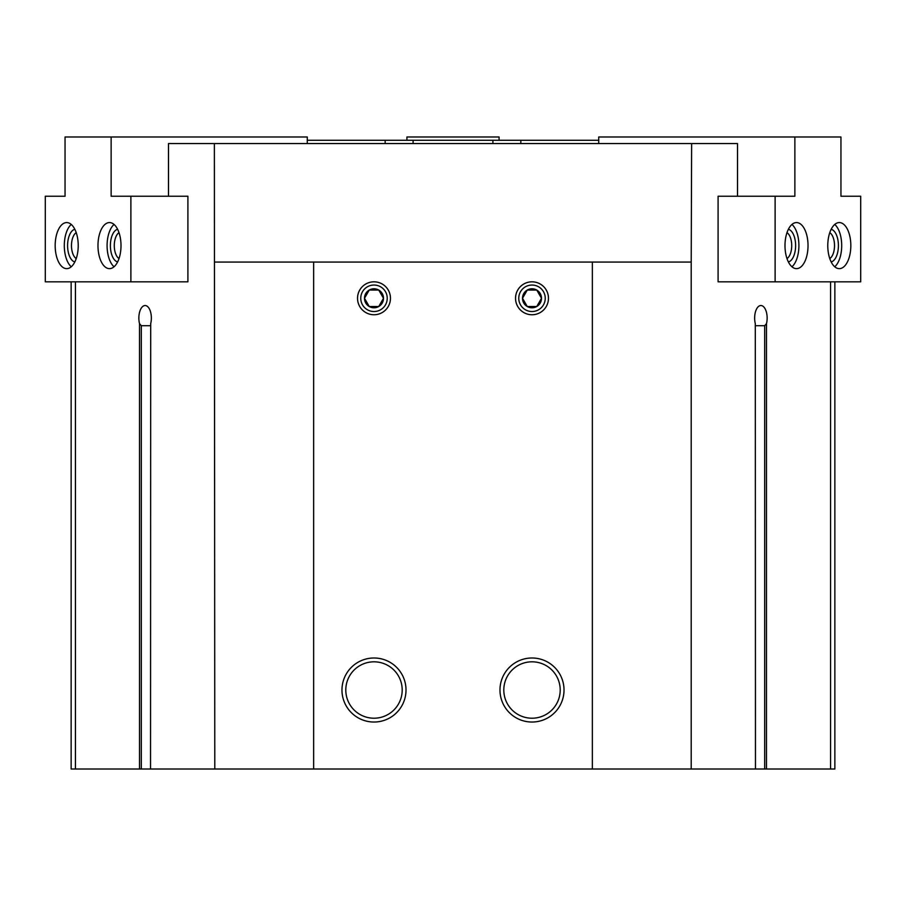 <?xml version="1.0" encoding="UTF-8"?>
<svg xmlns="http://www.w3.org/2000/svg" width="906" height="906" viewBox="0 0 906 906"><rect width="100%" height="100%" fill="white"/><g stroke="black" fill="none" stroke-linecap="round" stroke-linejoin="round"><path stroke-width="1.36" d="M718.096 196.24L718.096 281.823L860.7 281.823L860.7 196.24L840.949 196.24L840.949 136.987L794.868 136.987L794.868 196.24L718.096 196.24M168.482 196.24L168.482 143.567L737.518 143.567L737.518 196.24M75.436 281.823L75.436 769.013L755.468 769.013L755.298 323.623L755.468 769.013L834.856 769.013L834.856 281.823M150.702 323.623L150.532 769.013L150.702 323.623A12.514 6.251 -90 0 0 145.107 305.526A12.514 6.251 -90 0 0 139.513 323.623L141.313 325.707L141.313 769.013M214.371 143.567L214.79 769.013M187.904 196.24L187.904 281.823L130.883 281.823L130.883 196.24L187.904 196.24M755.468 325.707L764.687 325.707L766.487 323.623A12.514 6.251 90 0 0 760.893 305.526A12.514 6.251 90 0 0 755.298 323.623M150.532 325.707L141.313 325.707M71.144 281.823L71.144 769.013L75.436 769.013M214.79 262.072L313.646 262.072L313.646 769.013M357.542 298.278A16.455 16.455 0 0 1 382.23 284.031A16.455 16.455 0 0 1 382.23 312.536A16.455 16.455 0 0 1 357.542 298.278M515.548 298.278A16.455 16.455 0 0 1 540.236 284.031A16.455 16.455 0 0 1 540.236 312.536A16.455 16.455 0 0 1 515.548 298.278M499.976 690.01A32.027 32.027 0 0 1 548.017 662.286A32.027 32.027 0 0 1 548.017 717.745A32.027 32.027 0 0 1 499.976 690.01M341.97 690.01A32.027 32.027 0 0 1 390.01 662.286A32.027 32.027 0 0 1 390.01 717.745A32.027 32.027 0 0 1 341.97 690.01M313.646 262.072L592.354 262.072L592.354 769.013M592.354 262.072L691.21 262.072L691.21 769.013M830.564 281.823L830.564 769.013M691.21 262.072L691.629 143.567M345.798 690.01A28.199 28.199 0 0 1 388.096 665.593A28.199 28.199 0 0 1 388.096 714.438A28.199 28.199 0 0 1 345.798 690.01M503.804 690.01A28.199 28.199 0 0 1 546.103 665.593A28.199 28.199 0 0 1 546.103 714.438A28.199 28.199 0 0 1 503.804 690.01M307.27 140.271L598.73 140.271M406.919 140.271L406.919 136.987L499.081 136.987L499.081 140.271M775.117 196.24L775.117 281.823M794.868 136.987L598.73 136.987L598.73 143.567M808.027 245.617A23.046 11.518 90 0 0 796.51 222.57A23.046 11.518 90 0 0 784.992 245.617A23.046 11.518 90 0 0 796.51 268.652A23.046 11.518 90 0 0 808.027 245.617M850.825 245.617A23.046 11.518 90 0 0 839.307 222.57A23.046 11.518 90 0 0 827.778 245.617A23.046 11.518 90 0 0 839.307 268.652A23.046 11.518 90 0 0 850.825 245.617M829.783 258.584A13.613 6.806 90 0 0 834.517 245.617A13.613 6.806 90 0 0 829.783 232.649M831.176 261.947A16.455 8.233 90 0 0 838.412 245.617A16.455 8.233 90 0 0 831.176 229.275M834.743 266.772A23.046 11.518 90 0 0 841.697 245.617A23.046 11.518 90 0 0 834.743 224.45M786.986 258.584A13.613 6.806 90 0 0 791.719 245.617A13.613 6.806 90 0 0 786.986 232.649M788.379 261.947A16.455 8.233 90 0 0 795.615 245.617A16.455 8.233 90 0 0 788.379 229.275M791.946 266.772A23.046 11.518 90 0 0 798.911 245.617A23.046 11.518 90 0 0 791.946 224.45M130.883 196.24L111.132 196.24L111.132 136.987L65.051 136.987L65.051 196.24L45.3 196.24L45.3 281.823L130.883 281.823M307.27 143.567L307.27 136.987L111.132 136.987M78.222 245.617A23.046 11.518 -90 0 0 66.693 222.57A23.046 11.518 -90 0 0 55.175 245.617A23.046 11.518 -90 0 0 66.693 268.652A23.046 11.518 -90 0 0 78.222 245.617M121.008 245.617A23.046 11.518 -90 0 0 109.49 222.57A23.046 11.518 -90 0 0 97.973 245.617A23.046 11.518 -90 0 0 109.49 268.652A23.046 11.518 -90 0 0 121.008 245.617M119.014 232.649A13.613 6.806 -90 0 0 114.281 245.617A13.613 6.806 -90 0 0 119.014 258.584M117.621 229.275A16.455 8.233 -90 0 0 110.385 245.617A16.455 8.233 -90 0 0 117.621 261.947M114.054 224.45A23.046 11.518 -90 0 0 107.089 245.617A23.046 11.518 -90 0 0 114.054 266.772M76.217 232.649A13.613 6.806 -90 0 0 71.483 245.617A13.613 6.806 -90 0 0 76.217 258.584M74.824 229.275A16.455 8.233 -90 0 0 67.588 245.617A16.455 8.233 -90 0 0 74.824 261.947M71.257 224.45A23.046 11.518 -90 0 0 64.303 245.617A23.046 11.518 -90 0 0 71.257 266.772M369.24 290.056A9.502 9.502 0 0 0 369.24 306.511A9.502 9.502 0 0 0 383.498 298.278A9.502 9.502 0 0 0 369.24 290.056L364.495 298.278L369.24 306.511L378.742 306.511L383.498 298.278L378.742 290.056L369.24 290.056L378.742 290.056L383.498 298.278L378.742 306.511L369.24 306.511L364.495 298.278L369.24 290.056M373.997 281.823A16.455 16.455 0 0 0 359.739 306.511A16.455 16.455 0 0 0 388.255 306.511A16.455 16.455 0 0 0 373.997 281.823M373.997 285.05A13.228 13.228 0 0 0 362.536 304.903A13.228 13.228 0 0 0 385.458 304.903A13.228 13.228 0 0 0 373.997 285.05M527.258 290.056A9.502 9.502 0 0 0 527.258 306.511A9.502 9.502 0 0 0 541.505 298.278A9.502 9.502 0 0 0 527.258 290.056L522.502 298.278L527.258 306.511L536.76 306.511L541.505 298.278L536.76 290.056L527.258 290.056L536.76 290.056L541.505 298.278L536.76 306.511L527.258 306.511L522.502 298.278L527.258 290.056M532.003 281.823A16.455 16.455 0 0 0 517.745 306.511A16.455 16.455 0 0 0 546.261 306.511A16.455 16.455 0 0 0 532.003 281.823M532.003 285.05A13.228 13.228 0 0 0 520.542 304.903A13.228 13.228 0 0 0 543.464 304.903A13.228 13.228 0 0 0 532.003 285.05M139.513 323.623L139.513 769.013M764.687 325.707L764.687 769.013M766.487 323.623L766.487 769.013M385.152 140.271L385.152 143.567M413.091 140.271L413.091 143.567M492.909 140.271L492.909 143.567M520.848 140.271L520.848 143.567"/></g></svg>
